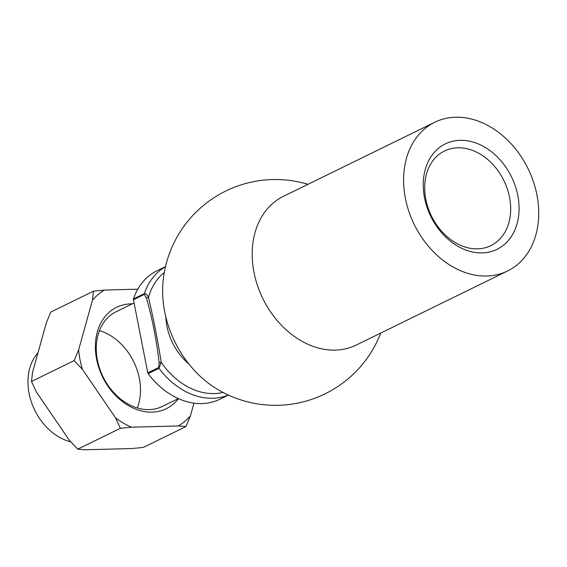 <?xml version="1.0" encoding="UTF-8"?>
<svg xmlns="http://www.w3.org/2000/svg" width="567" height="567" viewBox="0 0 567 567"><rect width="100%" height="100%" fill="white"/><g stroke="black" fill="none" stroke-linecap="round" stroke-linejoin="round"><path stroke-width="0.85" d="M228.381 395.071L219.861 399.239A71.506 54.737 -116.1 0 1 148.122 373.632A1.503 1.155 -116.1 0 1 147.774 372.852L158.654 367.529L159.143 362.745C156.584 340.32 152.346 318.718 146.428 297.93L144.309 294.422L133.429 299.745A1.503 1.155 -116.1 0 1 133.472 298.951A71.506 54.737 -116.1 0 1 156.988 270.785L165.507 266.618M133.472 298.951L144.344 293.628C146.095 293.543 147.477 294.826 148.49 297.469C153.43 318.307 157.669 339.909 161.205 362.285L158.994 368.309L148.122 373.632M70.783 441.87A52.688 40.335 -116.1 0 1 31.965 403.718A52.688 40.335 -116.1 0 1 38.032 352.653M133.429 299.745L147.774 372.852M159.143 362.745L161.205 362.285A67.742 51.859 -116.1 0 0 214.22 393.583A67.742 51.859 -116.1 0 0 223.008 392.435M146.428 297.93L148.49 297.469A67.742 51.859 -116.1 0 1 164.295 272.472M460.121 140.325A58.713 44.942 63.9 0 0 436.307 225.857A58.713 44.942 63.9 0 0 517.061 223.689A58.713 44.942 63.9 0 0 460.121 140.325M455.584 117.227A82.796 63.384 63.9 0 0 434.761 122.252A82.796 63.384 63.9 0 0 414.236 224.489A82.796 63.384 63.9 0 0 507.564 270.991A82.796 63.384 63.9 0 0 533.384 181.596A82.796 63.384 63.9 0 0 455.584 117.227M434.761 122.252L283.38 196.352A82.796 63.384 63.9 0 0 262.847 298.582A82.796 63.384 63.9 0 0 356.182 345.083L507.564 270.991M216.544 388.771A94.831 72.597 -116.1 0 1 164.699 311.786A94.831 72.597 -116.1 0 1 163.218 279.843M457.767 147.803A52.688 40.335 63.9 0 0 444.521 150.999A52.688 40.335 63.9 0 0 431.459 216.055A52.688 40.335 63.9 0 0 490.845 245.653A52.688 40.335 63.9 0 0 507.274 188.761A52.688 40.335 63.9 0 0 457.767 147.803M93.47 291.169L50.839 312.034L46.338 322.793L32.525 372.427L31.504 381.485L36.366 391.995L69.408 440.368L77.743 449.17L85.362 449.773L132.217 448.518L143.316 447.413L185.941 426.547L178.329 425.945L131.466 427.206L120.374 428.312L115.512 417.801L82.47 369.429L74.135 360.619L78.636 349.86L92.449 300.226L93.47 291.169L104.562 290.07L137.824 289.17M74.135 360.619L31.504 381.485M120.374 428.312L77.743 449.17M193.964 403.144L190.441 415.788L185.941 426.547M178.442 398.651A56.452 43.212 -116.1 0 1 152.062 412.138A56.452 43.212 -116.1 0 1 96.454 358.372A56.452 43.212 -116.1 0 1 132.217 303.862M104.562 290.07A77.353 59.216 63.9 0 0 92.449 300.226M78.636 349.86A77.353 59.216 63.9 0 0 82.47 369.429M115.512 417.801A77.353 59.216 63.9 0 0 131.466 427.206M178.329 425.945A77.353 59.216 63.9 0 0 190.441 415.788M134.06 302.955L116.107 311.744A52.688 40.335 63.9 0 0 99.679 368.635A52.688 40.335 63.9 0 0 149.185 409.594A52.688 40.335 63.9 0 0 162.431 406.397L178.35 398.608M99.459 330.618A52.688 40.335 -116.1 0 1 137.32 407.964M144.309 294.422A1.503 1.155 -116.1 0 1 144.344 293.628A71.506 54.737 -116.1 0 1 165.479 266.724M228.274 395.022A71.506 54.737 -116.1 0 1 158.994 368.309A1.503 1.155 63.9 0 1 158.654 367.529M188.868 363.979A52.688 40.335 -116.1 0 1 165.819 316.889M216.537 388.764A112.904 112.904 0 0 0 380.762 333.049M307.966 184.318A112.904 112.904 0 0 0 163.211 279.942"/></g></svg>
